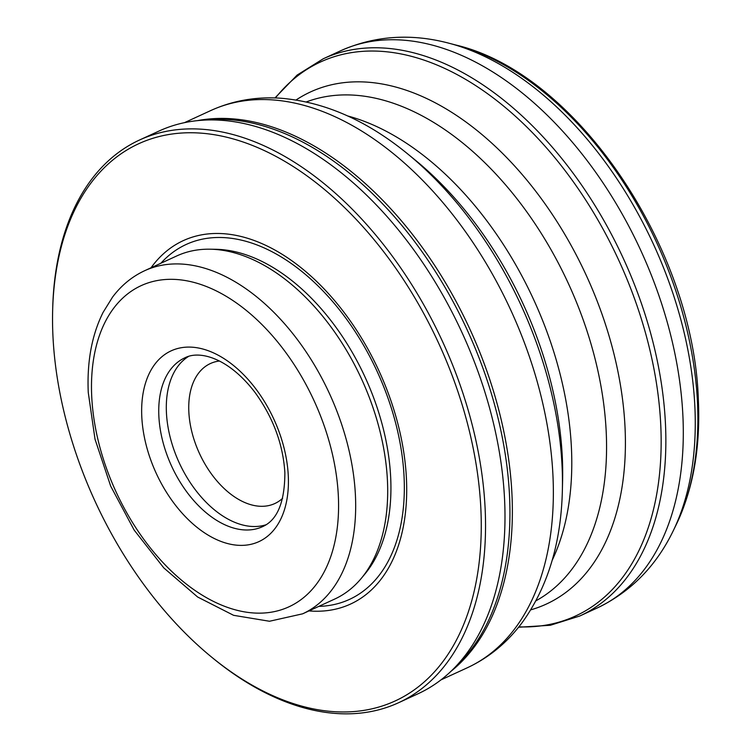 <?xml version="1.0" encoding="UTF-8"?>
<svg xmlns="http://www.w3.org/2000/svg" width="751" height="751" viewBox="0 0 751 751"><rect width="100%" height="100%" fill="white"/><g stroke="black" fill="none" stroke-linecap="round" stroke-linejoin="round"><path stroke-width="1.13" d="M212.157 657.557L213.772 658.88A309.741 190.961 -114.7 0 0 398.574 702.729L418.025 693.774A309.741 190.961 -114.7 0 0 451.539 670.765A309.741 190.961 -114.7 0 0 504.625 500.598A309.741 190.961 -114.7 0 0 198.292 120.554A309.741 190.961 -114.7 0 0 159.005 131.049L139.555 139.996A309.741 190.961 -114.7 0 0 52.683 308.896L52.636 310.989A306.718 189.102 -114.7 0 0 52.899 335.04A306.718 189.102 -114.7 0 0 212.157 657.557A306.718 189.102 -114.7 0 0 480.903 509.685A306.718 189.102 -114.7 0 0 263.836 150.35A306.718 189.102 -114.7 0 0 52.636 310.989M398.574 702.729A309.741 190.961 -114.7 0 0 485.174 509.544A309.741 190.961 -114.7 0 0 360.386 217.659A309.741 190.961 -114.7 0 0 139.555 139.996M308.961 610.91A200.029 123.324 -114.7 0 0 406.469 479.307A200.029 123.324 -114.7 0 0 303.873 270.013A200.029 123.324 -114.7 0 0 151.026 267.778M302.644 613.82L334.655 599.082A188.867 116.443 -114.7 0 0 361.531 578.092A188.867 116.443 -114.7 0 0 387.469 481.288A188.867 116.443 -114.7 0 0 210.149 249.201A188.867 116.443 -114.7 0 0 176.72 255.96L144.708 270.689C132.063 276.575 121.333 285.389 112.528 297.143L103.112 312.35C91.847 334.946 86.9 361.653 88.261 392.473L95.02 439.194L110.697 486.15L134.166 530.084L163.812 567.925L197.663 597.026L233.608 615.322L269.487 621.255L302.644 613.82A188.867 116.443 -114.7 0 0 355.458 496.026A188.867 116.443 -114.7 0 0 279.363 318.039A188.867 116.443 -114.7 0 0 144.708 270.689M188.501 356.462A92.917 57.292 -114.7 0 0 166.412 412.318A92.917 57.292 -114.7 0 0 265.976 524.78M219.452 361.015A77.053 47.51 -114.7 0 0 210.374 363.55A77.053 47.51 -114.7 0 0 188.83 411.614A77.053 47.51 -114.7 0 0 219.874 484.226A77.053 47.51 -114.7 0 0 274.81 503.545A77.053 47.51 -114.7 0 0 282.639 498.298M361.531 578.092L365.136 573.726A186.295 114.856 -114.7 0 0 390.717 478.237A186.295 114.856 -114.7 0 0 215.809 249.294L210.149 249.201M455.707 44.994C576.881 73.279 694.168 249.163 698.364 400.48C700.486 447.662 693.145 488.957 676.36 524.358A295.81 182.38 -114.7 0 0 697.529 403.371A295.81 182.38 -114.7 0 0 455.707 44.994L449.145 43.267C410.985 33.175 374.833 35.663 340.691 50.749L323.249 58.775L297.096 75.091L274.941 97.949M676.36 524.358L673.394 530.469A300.644 185.356 -114.7 0 0 694.91 407.502A300.644 185.356 -114.7 0 0 449.145 43.267M673.394 530.469C656.243 566.019 630.84 591.863 597.186 607.991A306.718 189.102 -114.7 0 0 682.941 416.692A306.718 189.102 -114.7 0 0 559.373 127.642A306.718 189.102 -114.7 0 0 340.691 50.749M597.186 607.991L579.744 616.017A306.718 189.102 -114.7 0 0 665.499 424.719A306.718 189.102 -114.7 0 0 541.931 135.668A306.718 189.102 -114.7 0 0 323.249 58.775M518.875 626.85A304.953 188.013 -114.7 0 0 660.796 425.808A304.953 188.013 -114.7 0 0 507.798 109.599A304.953 188.013 -114.7 0 0 275.439 97.968M530.769 609.85A281.907 173.8 -114.7 0 0 625.076 428.295A281.907 173.8 -114.7 0 0 502.935 153.777A281.907 173.8 -114.7 0 0 296.082 99.986M535.942 600.8A274.838 169.444 -114.7 0 0 606.245 432.67A274.838 169.444 -114.7 0 0 499.265 177.734A274.838 169.444 -114.7 0 0 306.333 101.939M552.173 560.312A274.838 169.444 -114.7 0 0 571.464 448.685A274.838 169.444 -114.7 0 0 347.638 115.945M407.455 153.73A297.865 183.638 -114.7 0 1 562.105 466.944A297.865 183.638 -114.7 0 1 562.368 490.3L562.602 480.49A283.69 174.899 -114.7 0 0 562.358 458.241A283.69 174.899 -114.7 0 0 415.059 159.935L407.455 153.73C366.676 120.423 324.535 101.929 281.024 98.25C256.063 96.513 232.641 100.615 210.759 110.557L184.446 122.666M562.368 490.3C561.147 542.935 547.789 586.982 522.292 622.419C507.376 642.509 489.032 657.632 467.244 667.799A306.718 189.102 -114.7 0 0 552.999 476.5A306.718 189.102 -114.7 0 0 429.431 187.45A306.718 189.102 -114.7 0 0 210.759 110.557M450.807 671.46A306.718 189.102 -114.7 0 0 512.004 495.369A306.718 189.102 -114.7 0 0 197.288 120.658M451.539 670.765L456.908 665.593A307.234 189.421 -114.7 0 0 509.572 496.796A307.234 189.421 -114.7 0 0 205.708 119.841L198.292 120.554M318.809 606.386A195.354 120.442 -114.7 0 0 404.104 477.561A195.354 120.442 -114.7 0 0 308.961 277.485A195.354 120.442 -114.7 0 0 160.874 263.254M91.697 395.908A176.776 108.989 -114.7 0 0 222.258 605.39A176.776 108.989 -114.7 0 0 338.372 496.561A176.776 108.989 -114.7 0 0 207.811 287.079A176.776 108.989 -114.7 0 0 91.697 395.908M141.77 416.336A105.009 64.746 -114.7 0 0 219.33 540.776A105.009 64.746 -114.7 0 0 288.3 476.134A105.009 64.746 -114.7 0 0 210.74 351.693A105.009 64.746 -114.7 0 0 141.77 416.336M158.846 415.801A92.917 57.292 -114.7 0 0 196.283 503.367A92.917 57.292 -114.7 0 0 262.531 526.667C277.326 520.18 284.779 502.194 284.873 472.698C283.08 444.216 273.139 417.472 255.03 392.473C228.811 358.039 199.775 349.994 184.83 357.842A92.917 57.292 -114.7 0 0 158.846 415.801M579.744 616.017L550.333 625.273L518.565 627.245M467.244 667.799L440.931 679.908"/></g></svg>
